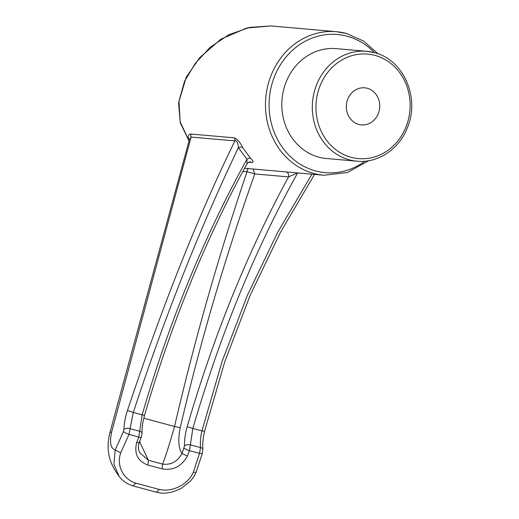 <?xml version="1.0" encoding="UTF-8"?>
<svg xmlns="http://www.w3.org/2000/svg" width="519" height="519" viewBox="0 0 519 519"><rect width="100%" height="100%" fill="white"/><g stroke="black" fill="none" stroke-linecap="round" stroke-linejoin="round"><path stroke-width="0.78" d="M346.861 102.009A18.613 16.699 -85 0 1 364.669 87.808A18.613 16.699 -85 0 1 379.681 107.809A18.613 16.699 -85 0 1 361.412 124.897A18.613 16.699 -85 0 1 346.861 102.009M374.322 52.653A55.157 49.493 95 0 0 366.674 51.303L336.176 48.63A55.157 49.493 95 0 0 282.583 94.951A55.157 49.493 95 0 0 318.88 157.166A55.157 49.493 95 0 0 326.535 158.522L357.033 161.195C378.273 163.42 399.954 148.577 407.837 126.532C419.89 96.891 402.971 59.309 374.413 52.672L366.674 51.303A55.157 49.493 95 0 0 313.08 97.624A55.157 49.493 95 0 0 349.378 159.846A55.157 49.493 95 0 0 357.033 161.195M189.033 140.973L180.203 122.64L178.575 102.794L186.282 77.117L199.815 57.557L220.919 39.172L246.674 28.039L270.866 25.95L249.496 27.403L228.645 34.844L210.214 47.255L195.332 63.331L184.505 81.392L178.971 101.192L180.132 121.712L188.994 140.733C187.729 136.763 188.267 134.525 190.59 134.006L191.096 137.061L111.637 432.048C109.405 442.564 110.592 448.52 115.199 449.915L123.464 431.529L123.97 429.408C124.106 423.446 125.274 417.127 127.473 410.458C159.683 314.047 195.734 220.718 234.912 140.902L191.096 137.061L189.526 139.163L109.97 432.372L111.637 432.048M242.594 147.448A4.502 2.926 -27.5 0 0 238.364 147.694C238.435 145.781 237.352 139.566 234.912 140.902A4.502 4.042 -85 0 0 234.406 137.846C237.708 139.52 240.44 142.719 242.594 147.448L250.508 158.25C253.603 161.286 253.908 162.687 251.43 162.453A4.502 4.042 95 0 0 249.834 161.909C249.302 161.649 248.342 162.298 246.96 163.855L246.953 159.262L238.364 147.694C199.997 228.055 164.964 316.298 133.286 412.443L128.978 434.403L120.7 452.828C116.081 466.023 123.82 479.666 135.822 483.157L159.164 489.417C171.406 492.466 187.619 485.252 193.269 472.348L199.536 453.34L200.516 447.566C200.087 442.298 200.561 436.732 201.936 430.867L222.093 361.406L247.414 295.227L277.665 232.356L311.938 174.189M253.006 169.025L254.79 173.936C225.317 256.723 200.464 341.294 180.223 427.656C177.874 439.574 178.465 448.176 182.007 453.463L187.398 456.052C181.585 466.458 173.164 470.733 162.136 468.878L147.876 465.05C137.73 461.235 133.993 453.71 136.666 442.46L138.774 437.056L142.141 414.837C169.272 321.482 204.207 236.288 246.953 159.262A4.502 2.731 -46 0 1 250.508 158.25M286.773 171.984A4.502 4.042 -85 0 1 288.545 176.895L254.79 173.936L247.05 171.666L242.769 171.549M246.96 163.855C205.518 239.421 171.38 323.259 144.548 415.362C142.744 421.7 141.908 427.65 142.044 433.196L141.337 437.115L139.228 442.519C137.996 446.366 138.184 449.785 139.786 452.782L148.408 460.301L162.622 464.116C171.011 465.154 177.479 461.605 182.007 453.463L184.505 445.931C184.362 439.853 185.257 433.449 187.184 426.715C213.594 335.838 247.381 252.565 288.545 176.895L297.685 172.872C255.14 249.418 220.199 334.612 192.854 428.447L189.493 450.667L187.398 456.052M109.97 432.372C107.608 441.585 107.517 450.233 109.704 458.316L109.931 459.075C111.462 464.297 114.511 470.052 119.085 476.332L113.914 464.187L115.199 449.915L120.7 452.828M248.556 168.351C247.79 168.409 247.291 169.512 247.05 171.666C218.817 254.978 194.644 339.919 174.54 426.482L180.223 427.656M162.136 468.878L162.622 464.116C165.976 455.286 169.953 442.739 174.54 426.482L143.789 418.217M139.585 441.611L148.408 460.301L147.876 465.05M138.949 441.935C139.656 442.804 138.891 442.979 136.666 442.46M142.044 433.196A4.502 2.29 178.4 0 0 139.838 431.308A1400.554 96.729 13.1 0 1 130.139 428.681A4.502 2.387 -178.9 0 0 123.97 429.408M141.337 437.115A4.502 0.986 -158.7 0 1 138.774 437.056A1399.957 96.69 13.1 0 1 128.978 434.403A4.502 0.876 -156 0 1 123.464 431.529M135.822 483.157L132.994 485.914L156.55 492.239C164.173 494.341 172.593 492.914 181.812 487.957L190.395 481.152L193.963 476.624L196.104 472.225L202.365 453.243L202.877 449.292C202.475 443.674 203.039 437.66 204.577 431.263L201.936 430.867A1403.979 96.969 -166.9 0 1 192.854 428.447L187.184 426.715M159.164 489.417L156.556 492.233M193.269 472.348L196.098 472.219M184.102 448.085A4.502 0.986 21.3 0 0 189.493 450.667A1399.957 96.69 13.1 0 0 199.536 453.34A4.502 1.083 18.5 0 0 202.365 453.243M184.505 445.931A4.502 2.29 -1.6 0 1 190.57 444.919A1400.554 96.729 13.1 0 0 200.516 447.566A4.502 2.199 -4.3 0 1 202.877 449.292M374.9 55.384A52.458 47.067 95 0 0 317.628 121.238A52.458 47.067 95 0 0 396.594 142.433A52.458 47.067 95 0 0 374.9 55.384M374.478 52.685A69.338 62.215 95 0 0 347.036 36.2A69.338 62.215 95 0 0 269.854 115.75A69.338 62.215 95 0 0 364.961 161.188M346.458 33.469A72.044 64.641 95 0 0 336.461 31.704A72.044 64.641 95 0 0 268.025 84.727A72.044 64.641 95 0 0 301.026 168.344A72.044 64.641 95 0 0 323.875 175.234L347.399 172.529L368.633 160.708M234.406 137.846L190.59 134.006M251.43 162.453L248.685 162.213M127.473 410.458L133.286 412.443A1403.979 96.969 -166.9 0 0 142.141 414.837L144.548 415.362M378.007 53.794L363.644 41.105L346.543 33.488L336.461 31.704L270.866 25.95M244.54 168.279L323.875 175.234M314.527 174.416L280.435 232.369L250.255 295.097L224.766 361.717L204.577 431.263M119.085 476.332C122.471 480.873 127.11 484.065 132.994 485.92"/></g></svg>
